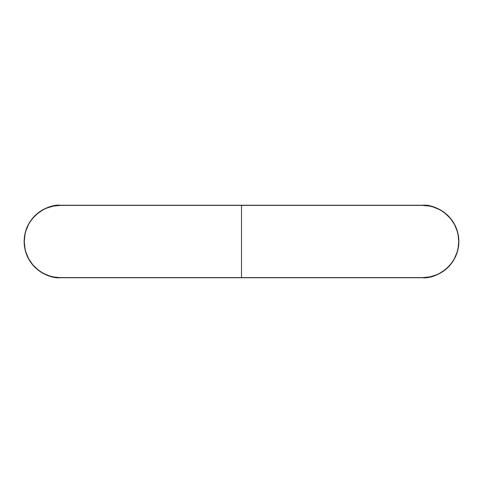 <?xml version="1.0" encoding="UTF-8"?>
<svg xmlns="http://www.w3.org/2000/svg" width="483" height="483" viewBox="0 0 483 483"><rect width="100%" height="100%" fill="white"/><g stroke="black" fill="none" stroke-linecap="round" stroke-linejoin="round"><path stroke-width="0.72" d="M60.375 277.604L241.5 277.604L241.5 205.396L60.375 205.396L53.329 206.09L46.561 208.143L43.355 209.658L37.469 213.589L32.464 218.594L30.357 221.443L28.533 224.48L25.822 231.019L24.965 234.454L24.271 241.5L24.965 248.546L25.822 251.981L28.533 258.52L32.464 264.406L37.469 269.411L40.318 271.518L43.355 273.342L49.894 276.053L53.329 276.91L60.375 277.725L241.5 277.604L60.375 277.604C49.815 279.053 24.766 268.222 24.271 241.5C24.766 214.778 49.815 203.947 60.375 205.396L60.375 205.275C49.779 203.82 24.645 214.687 24.15 241.5C24.645 268.313 49.779 279.18 60.375 277.725L60.375 277.604M60.375 205.396L241.5 205.275L60.375 205.396M241.5 205.275L60.375 205.275A36.225 36.225 0 0 0 24.15 241.5A36.225 36.225 0 0 0 60.375 277.725L422.625 277.725C433.221 279.18 458.355 268.313 458.85 241.5C458.355 214.687 433.221 203.82 422.625 205.275L241.5 205.275L241.5 277.604L422.625 277.604L429.671 276.91L436.439 274.857L439.645 273.342L445.531 269.411L450.536 264.406L452.643 261.557L454.467 258.52L457.178 251.981L458.035 248.546L458.729 241.5L458.035 234.454L457.178 231.019L454.467 224.48L450.536 218.594L445.531 213.589L442.682 211.482L439.645 209.658L433.106 206.947L429.671 206.09L422.625 205.396L241.5 205.396L422.625 205.396C433.185 203.947 458.234 214.778 458.729 241.5C458.234 268.222 433.185 279.053 422.625 277.604L241.5 277.604L422.625 277.725A36.225 36.225 0 0 0 458.85 241.5A36.225 36.225 0 0 0 422.625 205.275L241.5 205.275"/></g></svg>
